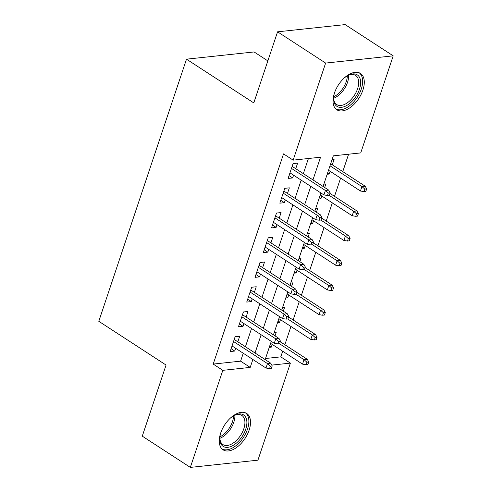 <?xml version="1.0" encoding="UTF-8"?>
<svg xmlns="http://www.w3.org/2000/svg" width="492" height="492" viewBox="0 0 492 492"><rect width="100%" height="100%" fill="white"/><g stroke="black" fill="none" stroke-linecap="round" stroke-linejoin="round"><path stroke-width="0.74" d="M220.637 433.163A21.666 12.232 -57 0 1 246.701 413.477A21.666 12.232 -57 0 1 249.137 430.119A21.666 12.232 -57 0 1 223.073 449.805A21.666 12.232 -57 0 1 220.637 433.163M334.412 93.136A21.666 12.232 -57 0 1 360.47 73.449A21.666 12.232 -57 0 1 362.905 90.085A21.666 12.232 -57 0 1 336.848 109.778A21.666 12.232 -57 0 1 334.412 93.136M267.839 60.891L254.081 51.949L186.499 59.169L98.794 321.301L166.068 365.052L142.28 436.152L190.336 467.4L222.815 370.335L250.213 367.407L252.863 359.492M186.499 59.169L253.78 102.92L277.568 31.826L345.15 24.6L393.206 55.848L360.728 152.914L333.33 155.841L323.084 186.474M265.526 358.496L280.791 356.86L282.679 351.22M284.85 344.72L290.95 326.491M293.121 319.991L299.222 301.762M301.399 295.262L307.5 277.033M309.671 270.532L315.772 252.304M317.949 245.803L324.05 227.575M326.221 221.074L332.321 202.845M334.498 196.345L340.599 178.11M342.77 171.616L348.594 154.211M280.791 356.86L290.397 363.114L257.925 460.174L190.336 467.4M237.833 341.811L239.702 336.221L235.133 336.706L230.17 351.546L234.739 351.054L235.656 348.305M246.105 317.082L247.974 311.485L243.411 311.977L238.448 326.811L243.011 326.325L243.934 323.576M254.382 292.353L256.252 286.756L251.683 287.248L246.72 302.082L251.283 301.596L252.205 298.847M262.654 267.617L264.524 262.027L259.96 262.519L254.991 277.353L259.561 276.867L260.483 274.118M270.926 242.888L272.802 237.298L268.232 237.79L263.269 252.624L267.832 252.138L268.755 249.389M279.204 218.159L281.073 212.569L276.504 213.061L271.541 227.894L276.11 227.409L277.027 224.66M287.476 193.43L289.345 187.839L284.782 188.331L279.819 203.165L284.382 202.679L285.305 199.93M327.592 173.006L329.191 174.045L330.107 171.296M332.284 164.795L334.154 159.205L332.137 159.42M319.314 197.735L320.913 198.774L321.836 196.025M324.683 187.513L325.876 183.934L323.859 184.149M311.042 222.464L312.641 223.503L313.558 220.754M316.405 212.243L317.604 208.663L315.587 208.879M302.764 247.193L304.363 248.232L305.286 245.483M308.133 236.972L309.333 233.392L307.309 233.614M294.493 271.922L296.092 272.962L297.014 270.213M299.856 261.701L301.055 258.122L299.038 258.343M286.221 296.651L287.82 297.691L288.736 294.942M291.584 286.43L292.783 282.851L290.76 283.072M277.943 321.381L279.542 322.42L280.465 319.671M283.312 311.165L284.505 307.586L282.488 307.801M327.168 174.26L329.191 174.045M318.896 198.989L320.913 198.774M310.618 223.719L312.641 223.503M302.346 248.448L304.363 248.232M294.075 273.177L296.092 272.962M285.797 297.906L287.82 297.691M277.525 322.635L279.542 322.42M274.216 332.531L276.233 332.315L275.034 335.895M269.247 347.364L271.27 347.149L272.187 344.4M312.955 179.894L320.544 157.206L293.146 160.14L283.533 153.885L213.202 364.086L240.6 361.159L243.251 353.244M245.428 346.749L251.529 328.515M253.7 322.02L259.801 303.785M261.972 297.291L268.072 279.056M270.249 272.556L276.35 254.327M278.521 247.827L284.622 229.598M286.799 223.097L292.9 204.869M295.071 198.368L301.172 180.14M303.343 173.639L308.41 158.504M295.753 168.701L297.623 163.11L293.054 163.602L288.091 178.436L292.66 177.95L293.576 175.201M277.568 31.826L325.624 63.074L393.206 55.848M213.202 364.086L222.815 370.335M293.146 160.14L325.624 63.074M255.034 352.998L261.135 334.763M263.312 328.269L269.413 310.034M271.584 303.539L277.685 285.305M279.862 278.81L285.963 260.575M288.134 254.081L294.234 235.846M296.405 229.352L302.506 211.117M304.683 204.623L310.784 186.388M271.775 365.101L290.397 363.114M320.907 192.969L314.806 211.203M312.635 217.704L306.534 235.932M304.357 242.433L298.257 260.662M296.086 267.162L289.985 285.391M287.814 291.891L281.713 310.12M279.536 316.62L273.435 334.849M271.264 341.35L265.163 359.578M240.6 361.159L250.213 367.407M289.044 175.601L292.66 177.95M269.671 346.11L271.27 347.149M280.766 200.33L284.382 202.679M272.494 225.059L276.11 227.409M264.216 249.788L267.832 252.138M255.945 274.518L259.561 276.867M247.667 299.247L251.283 301.596M239.395 323.976L243.011 326.325M231.123 348.705L234.739 351.054M328.305 193.012L327.475 195.484L329.302 195.287L330.132 192.815L328.305 193.012L325.403 190.478L323.914 194.924L289.96 172.846M291.448 168.393L325.403 190.478L328.693 190.121L292.137 166.351M330.132 192.815L328.693 190.121M323.914 194.924L327.475 195.484M364.006 191.579L365.833 191.382L366.663 188.91L364.836 189.106L364.006 191.579L360.445 191.019L361.934 186.573L365.224 186.216L330.686 163.756M364.836 189.106L361.934 186.573L329.997 165.804M360.445 191.019L328.508 170.257M365.224 186.216L366.663 188.91M344.148 78.08A18.751 10.584 -57 0 1 348.514 75.196A18.751 10.584 -57 0 1 359.449 89.292A18.751 10.584 -57 0 1 344.013 106.739A18.751 10.584 -57 0 1 333.594 98.136A18.751 10.584 -57 0 1 334.468 92.976M333.625 97.527A17.361 9.797 123 0 0 336.694 104.538A17.361 9.797 123 0 0 357.579 88.763A17.361 9.797 123 0 0 355.624 75.43A17.361 9.797 123 0 0 347.967 75.473M335.722 108.867A21.525 12.152 123 0 0 361.276 89.095A21.525 12.152 123 0 0 359.185 72.791M230.379 418.114A18.751 10.584 -57 0 1 232.021 416.841A18.751 10.584 -57 0 1 234.739 415.223A18.751 10.584 -57 0 1 246.886 422.585A18.751 10.584 -57 0 1 234.678 444.436A18.751 10.584 -57 0 1 219.826 438.163A18.751 10.584 -57 0 1 220.693 433.003M219.856 437.554A17.361 9.797 123 0 0 222.925 444.571A17.361 9.797 123 0 0 233.62 442.788A17.361 9.797 123 0 0 244.032 428.077A17.361 9.797 123 0 0 241.855 415.457A17.361 9.797 123 0 0 234.198 415.5M221.953 448.895A21.525 12.152 123 0 0 234.875 446.478A21.525 12.152 123 0 0 247.691 428.55A21.525 12.152 123 0 0 245.41 412.819M320.028 217.741L319.203 220.213L321.03 220.016L321.854 217.544L320.028 217.741L317.131 215.207L315.643 219.653L281.688 197.575M283.177 193.122L317.131 215.207L320.415 214.85L283.859 191.081M321.854 217.544L320.415 214.85M315.643 219.653L319.203 220.213M311.756 242.47L310.926 244.942L312.752 244.745L313.582 242.273L311.756 242.47L308.853 239.936L307.365 244.383L273.411 222.304M274.905 217.851L308.853 239.936L312.143 239.579L275.588 215.81M313.582 242.273L312.143 239.579M307.365 244.383L310.926 244.942M303.478 267.199L302.654 269.671L304.48 269.475L305.304 267.002L303.478 267.199L300.581 264.665L299.093 269.112L265.139 247.033M266.627 242.587L300.581 264.665L303.872 264.315L267.31 240.539M305.304 267.002L303.872 264.315M299.093 269.112L302.654 269.671M295.206 291.928L294.376 294.4L296.202 294.204L297.033 291.731L295.206 291.928L292.31 289.394L290.815 293.847L256.867 271.762M258.355 267.316L292.31 289.394L295.594 289.044L259.038 265.268M297.033 291.731L295.594 289.044M290.815 293.847L294.376 294.4M355.734 216.308L357.561 216.111L358.385 213.639L356.559 213.835L355.734 216.308L352.174 215.748L353.662 211.302L356.952 210.945L329.941 193.387M356.559 213.835L353.662 211.302L329.08 195.312M352.174 215.748L320.237 194.986M356.952 210.945L358.385 213.639M347.457 241.037L349.283 240.84L350.113 238.368L348.287 238.565L347.457 241.037L343.896 240.477L345.39 236.031L348.674 235.68L321.663 218.116M348.287 238.565L345.39 236.031L320.802 220.041M343.896 240.477L311.959 219.715M348.674 235.68L350.113 238.368M339.185 265.766L341.011 265.569L341.835 263.097L340.009 263.294L339.185 265.766L335.624 265.206L337.112 260.76L340.402 260.409L313.392 242.845M340.009 263.294L337.112 260.76L312.531 244.77M335.624 265.206L303.687 244.444M340.402 260.409L341.835 263.097M330.907 290.495L332.733 290.298L333.564 287.826L331.737 288.023L330.907 290.495L327.352 289.942L328.841 285.489L332.125 285.139L305.114 267.574M331.737 288.023L328.841 285.489L304.253 269.499M327.352 289.942L295.415 269.173M332.125 285.139L333.564 287.826M286.928 316.657L286.104 319.13L287.931 318.933L288.755 316.461L286.928 316.657L284.032 314.124L282.543 318.576L248.589 296.492M250.077 292.045L284.032 314.124L287.322 313.773L250.766 289.997M288.755 316.461L287.322 313.773M282.543 318.576L286.104 319.13M322.635 315.224L324.462 315.028L325.292 312.555L323.465 312.752L322.635 315.224L319.074 314.671L320.563 310.218L323.853 309.868L296.842 292.303M323.465 312.752L320.563 310.218L295.981 294.228M319.074 314.671L287.137 293.902M323.853 309.868L325.292 312.555M278.656 341.387L277.832 343.859L279.659 343.668L280.483 341.19L278.656 341.387L275.76 338.853L274.272 343.305L240.317 321.221M241.806 316.774L275.76 338.853L279.044 338.502L242.488 314.726M280.483 341.19L279.044 338.502M274.272 343.305L277.832 343.859M314.363 339.954L316.19 339.763L317.014 337.284L315.188 337.481L314.363 339.954L310.803 339.4L312.291 334.947L315.575 334.597L288.57 317.032M315.188 337.481L312.291 334.947L287.703 318.957M310.803 339.4L278.866 318.632M315.575 334.597L317.014 337.284M270.385 366.116L269.555 368.588L271.381 368.397L272.211 365.919L270.385 366.116L267.482 363.582L265.994 368.034L232.04 345.95M233.528 341.503L267.482 363.582L270.772 363.231L234.217 339.455M272.211 365.919L270.772 363.231M265.994 368.034L269.555 368.588M306.085 364.683L307.912 364.492L308.742 362.014L306.916 362.21L306.085 364.683L302.525 364.129L304.013 359.677L307.303 359.326L280.292 341.762M306.916 362.21L304.013 359.677L279.431 343.687M302.525 364.129L270.588 343.361M307.303 359.326L308.742 362.014M348.656 75.19A17.361 9.797 -57 0 1 347.561 82.25A17.361 9.797 -57 0 1 333.65 98.265M333.693 96.776A16.79 9.477 123 0 0 346.233 81.672A16.79 9.477 123 0 0 347.315 75.836M234.887 415.217A17.361 9.797 -57 0 1 223.602 436.275A17.361 9.797 -57 0 1 219.875 438.298M219.924 436.81A16.79 9.477 123 0 0 222.612 435.242A16.79 9.477 123 0 0 233.54 415.863"/></g></svg>
